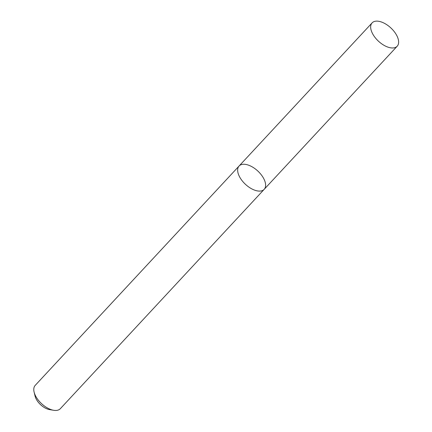 <?xml version="1.0" encoding="UTF-8"?>
<svg xmlns="http://www.w3.org/2000/svg" width="432" height="432" viewBox="0 0 432 432"><rect width="100%" height="100%" fill="white"/><g stroke="black" fill="none" stroke-linecap="round" stroke-linejoin="round"><path stroke-width="0.65" d="M34.106 392.083A17.134 9.077 42.9 0 0 53.703 410.297L49.577 409.612A12.663 6.712 42.9 0 1 35.089 396.149L34.106 392.083A17.134 9.077 42.9 0 1 35.219 385.371L239.08 166.012A17.134 9.077 42.9 0 0 241.947 180.49A17.134 9.077 42.9 0 0 258.325 191.041A17.134 9.077 42.9 0 0 264.184 189.34A17.134 9.077 42.9 0 0 257.812 171.023A17.134 9.077 42.9 0 0 239.08 166.012A17.134 9.077 42.9 0 0 241.947 180.49A17.134 9.077 42.9 0 0 258.325 191.041A17.134 9.077 42.9 0 0 264.184 189.34L397.197 46.213A17.134 9.077 42.9 0 0 390.83 27.902A17.134 9.077 42.9 0 0 372.098 22.885A17.134 9.077 42.9 0 0 374.96 37.363A17.134 9.077 42.9 0 0 391.343 47.914A17.134 9.077 42.9 0 0 397.197 46.213M53.703 410.297A17.134 9.077 42.9 0 0 54.459 410.4A17.134 9.077 42.9 0 0 60.318 408.699L264.184 189.34M239.08 166.012L372.098 22.885"/></g></svg>
